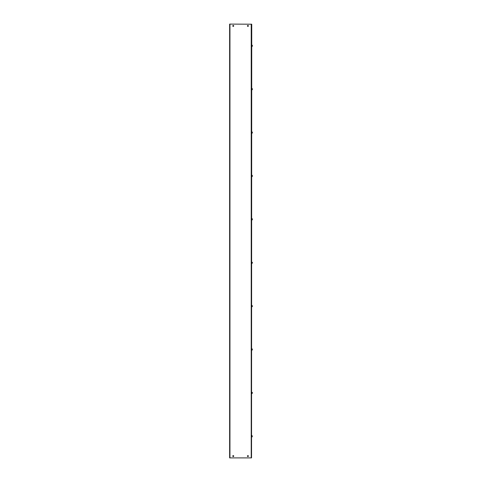 <?xml version="1.0" encoding="UTF-8"?>
<svg xmlns="http://www.w3.org/2000/svg" width="482" height="482" viewBox="0 0 482 482"><rect width="100%" height="100%" fill="white"/><g stroke="black" fill="none" stroke-linecap="round" stroke-linejoin="round"><path stroke-width="0.72" d="M229.944 24.1L251.737 24.214L251.532 457.9L229.631 457.9L229.631 24.1L229.944 24.1L229.944 457.9M251.532 24.214L251.532 240.886M232.764 25.908A0.482 0.482 0 0 1 233.246 25.426A0.482 0.482 0 0 1 233.728 25.908A0.482 0.482 0 0 1 233.246 26.389A0.482 0.482 0 0 1 232.764 25.908M247.435 25.908A0.482 0.482 0 0 1 247.917 25.426A0.482 0.482 0 0 1 248.393 25.908A0.482 0.482 0 0 1 247.917 26.389A0.482 0.482 0 0 1 247.435 25.908M232.764 456.093A0.482 0.482 0 0 1 233.246 455.611A0.482 0.482 0 0 1 233.728 456.093A0.482 0.482 0 0 1 233.246 456.575A0.482 0.482 0 0 1 232.764 456.093M247.435 456.093A0.482 0.482 0 0 1 247.917 455.611A0.482 0.482 0 0 1 248.393 456.093A0.482 0.482 0 0 1 247.917 456.575A0.482 0.482 0 0 1 247.435 456.093M251.532 241.114L251.532 457.786M252.369 436.547L252.098 436.873L252.098 435.535M252.098 436.873L251.827 435.535L251.827 436.885M252.369 393.167L252.369 392.649M252.369 392.83L252.369 392.493M252.098 393.493L251.827 392.155L251.827 393.505M252.369 349.787L252.098 350.113L252.369 349.113L251.827 348.769L251.737 350.034L252.044 350.125L251.827 348.769M252.369 306.407L252.369 305.889M252.369 306.07L252.369 305.733M252.098 306.733L251.827 305.395L251.827 306.745M252.369 263.027L252.369 262.509M252.369 176.267L252.369 175.749M252.098 176.593L252.044 175.255L252.369 175.593L251.827 175.255L251.827 176.611M252.369 89.507L252.369 88.989M252.098 89.833L252.098 88.507M252.369 46.127L252.369 45.609M252.098 46.453L252.044 45.115L252.369 45.453L251.827 45.115L251.827 46.465M252.369 132.887L252.369 132.369M252.098 133.213L252.044 131.869M252.369 175.93L252.369 175.593M252.369 219.647L252.369 219.129M252.369 219.31L252.369 218.973M252.098 219.973L252.098 218.635M252.369 132.55L252.369 132.213M252.369 262.69L252.369 262.353M252.098 263.353L251.827 262.015L252.044 263.365M252.369 89.17L252.369 88.833M252.369 45.79L252.369 45.453M251.218 24.1L251.218 457.9M251.827 89.851L251.827 88.495M251.827 133.231L251.827 131.869M251.827 219.985L252.044 218.635"/></g></svg>
